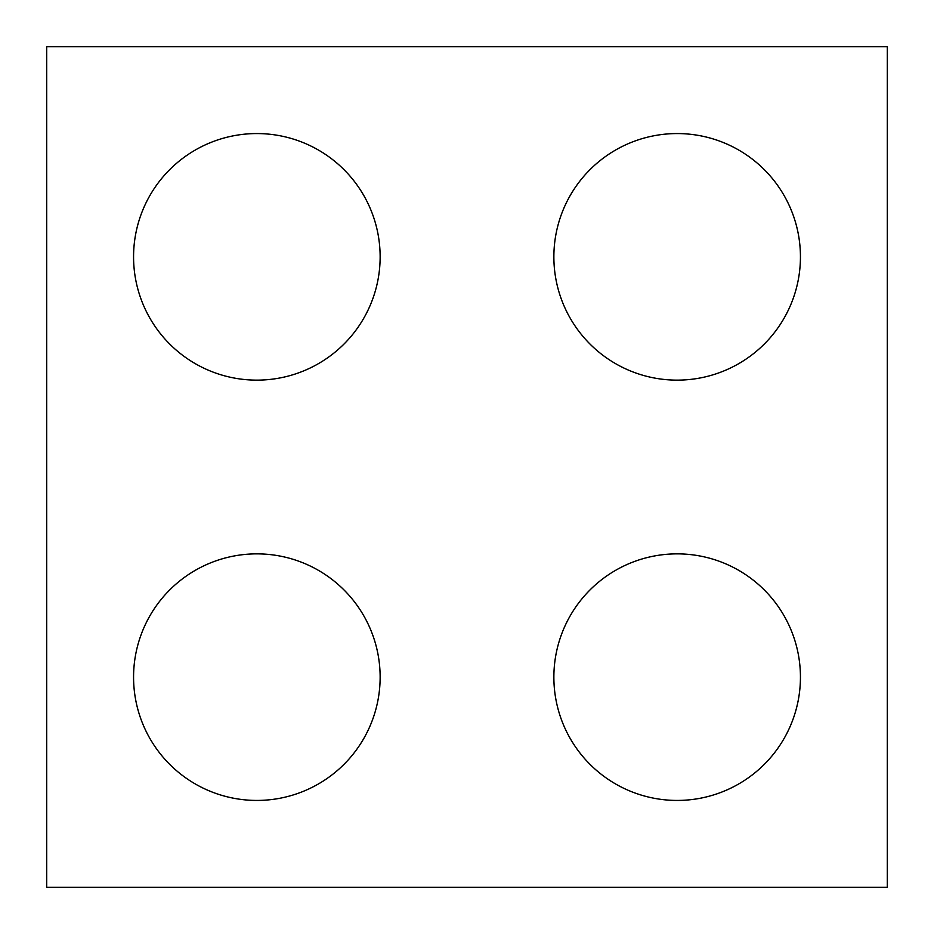 <?xml version="1.0" encoding="UTF-8"?>
<svg xmlns="http://www.w3.org/2000/svg" width="934" height="934" viewBox="0 0 934 934"><rect width="100%" height="100%" fill="white"/><g stroke="black" fill="none" stroke-linecap="round" stroke-linejoin="round"><path stroke-width="0.7" stroke-dasharray="4.67 3.5" d="M887.3 887.3L46.7 887.3L46.7 46.7L887.3 46.7L887.3 887.3M380.138 256.85A123.288 123.288 0 0 0 195.206 150.082A123.288 123.288 0 0 0 195.206 363.618A123.288 123.288 0 0 0 380.138 256.85M380.138 677.15A123.288 123.288 0 0 1 195.206 783.918A123.288 123.288 0 0 1 195.206 570.382A123.288 123.288 0 0 1 380.138 677.15M800.438 677.15A123.288 123.288 0 0 0 615.506 570.382A123.288 123.288 0 0 0 615.506 783.918A123.288 123.288 0 0 0 800.438 677.15M800.438 256.85A123.288 123.288 0 0 1 615.506 363.618A123.288 123.288 0 0 1 615.506 150.082A123.288 123.288 0 0 1 800.438 256.85"/><path stroke-width="1.4" d="M887.3 887.3L46.7 887.3L46.7 46.7L887.3 46.7L887.3 887.3M380.138 256.85A123.288 123.288 0 0 0 195.206 150.082A123.288 123.288 0 0 0 195.206 363.618A123.288 123.288 0 0 0 380.138 256.85M380.138 677.15A123.288 123.288 0 0 1 195.206 783.918A123.288 123.288 0 0 1 195.206 570.382A123.288 123.288 0 0 1 380.138 677.15M800.438 677.15A123.288 123.288 0 0 0 615.506 570.382A123.288 123.288 0 0 0 615.506 783.918A123.288 123.288 0 0 0 800.438 677.15M800.438 256.85A123.288 123.288 0 0 1 615.506 363.618A123.288 123.288 0 0 1 615.506 150.082A123.288 123.288 0 0 1 800.438 256.85"/></g></svg>
